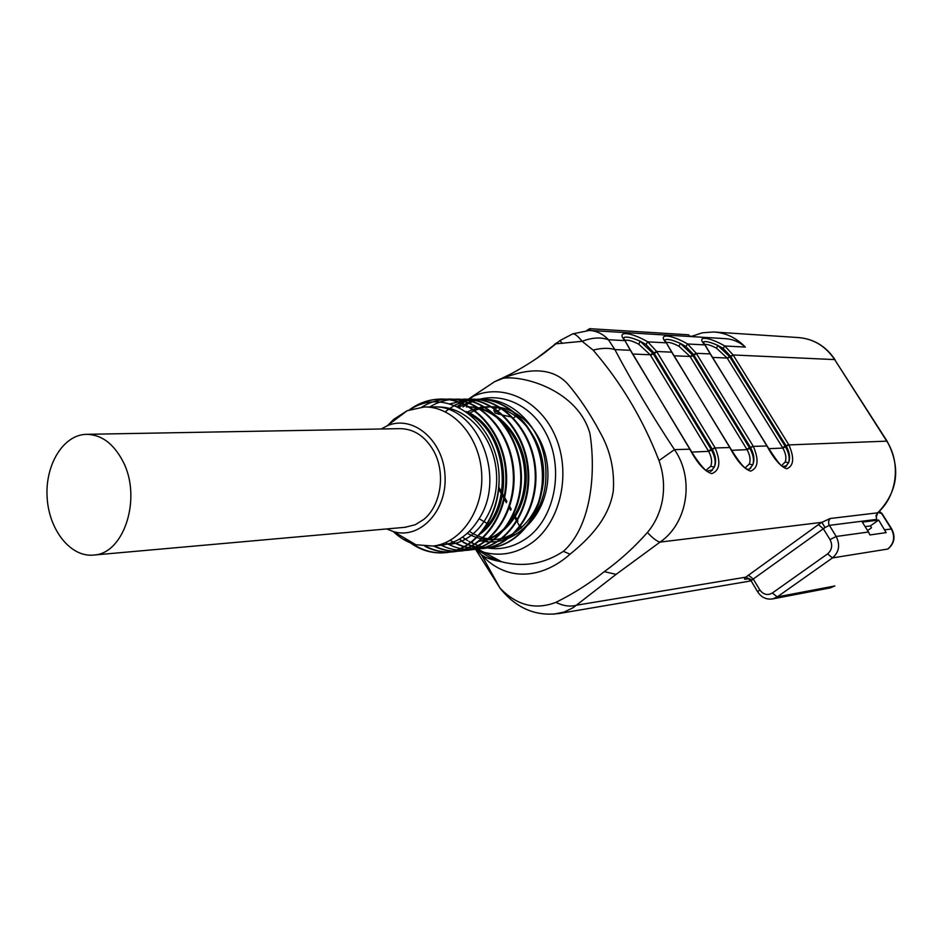 <?xml version="1.0" encoding="UTF-8"?>
<svg xmlns="http://www.w3.org/2000/svg" width="943" height="943" viewBox="0 0 943 943"><rect width="100%" height="100%" fill="white"/><g stroke="black" fill="none" stroke-linecap="round" stroke-linejoin="round"><path stroke-width="1.41" d="M877.792 512.768L876.306 516.953L876.695 519.369L829.274 525.357L825.054 527.55L753.257 579.002L759.681 589.729C763.252 594.62 767.472 595.728 772.341 593.017L827.577 553.895C831.997 550.005 832.81 545.231 830.029 539.596L823.298 528.705L818.371 524.638L821.872 522.339L830.123 518.509L877.52 512.851C897.029 496.372 901.319 463.013 886.585 440.876L834.661 359.589C825.538 346.057 813.396 338.714 798.238 337.559L714.841 332.066M868.491 532.005L862.315 522.127L878.652 520.053L886.161 532.63L869.918 534.94L868.491 532.005L836.17 536.484C840.354 544.948 839.129 552.091 832.492 557.914L887.74 549.05C894.117 543.533 895.296 536.803 891.288 528.846L881.646 513.534L878.192 512.426M785.519 446.841C788.949 453.041 789.963 458.357 788.584 462.765C790.446 458.027 789.68 452.475 786.273 446.133L730.813 356.619L730.023 357.256L785.519 446.841L782.879 448.066L768.84 448.691M745.111 467.928L749.272 464.062C750.817 460.101 750.086 455.304 747.068 449.646L690.04 356.454L679.031 346.317L680.268 343.335L692.704 355.146L749.508 447.854L750.333 447.218L693.565 354.592L685.867 346.494L680.268 343.335C671.84 339.669 666.689 338.572 664.791 340.046M645.943 344.443L640.12 341.177L653.016 353.413L711.187 449.493L712.036 448.833L653.9 352.835L645.943 344.443L647.758 341.849L656.682 351.491L671.711 352.175L666.336 342.839C656.917 333.15 670.697 334.128 687.6 343.983L696.229 353.295L710.244 353.931L704.904 344.914C695.521 335.531 708.393 336.451 724.766 345.975L733.135 354.969L834.661 359.589L886.95 440.935M572.707 333.869L589.458 330.439C596.707 330.863 603.037 333.963 608.424 339.739L614.871 349.582L630.337 350.289L624.926 340.623C615.52 330.592 630.301 331.653 647.758 341.849L666.336 342.839L671.946 352.246M475.614 549.392L499.979 588.067C516.717 605.453 535.329 610.215 555.828 602.377C572.943 593.984 589.104 583.741 604.298 571.647C619.952 560.331 634.321 547.282 647.393 532.5C654.972 523.518 659.959 512.815 662.363 500.403C664.697 486.859 663.566 473.575 658.992 460.573C643.008 419.293 621.06 382.469 593.135 350.112C601.799 347.932 609.037 347.755 614.871 349.582C632.152 382.304 652.014 415.651 674.469 449.622C694.767 478.773 687.612 523.33 660.053 542.107L616.109 574.358L573.073 607.752L563.997 612.113L553.435 614.199M691.408 336.415L702.276 332.808L713.627 331.983C725.733 332.749 736.306 337.783 745.359 347.083C739.43 341.932 732.77 339.126 725.391 338.655L590.188 330.474M865.108 526.607L870.377 525.911L871.532 527.762L867.584 530.555M587.371 330.392L589.587 328.671L688.614 334.8L689.416 336.109L691.749 336.25M388.115 425.045L393.667 419.387L407.223 410.688L424.161 406.987C452.569 406.115 479.457 436.232 481.637 472.808C484.172 509.35 461.386 542.944 433.12 546.044L415.863 544.748C407.588 542.425 400.091 538.04 393.361 531.593M442.291 545.078C457.438 542.873 469.697 534.08 479.079 518.709L487.095 523.389C476.734 540.386 463.154 550.123 446.357 552.598C430.963 554.272 416.959 549.38 404.358 537.946M425.552 406.987L432.377 406.975C476.156 403.345 507.24 475.885 479.079 518.709M469.614 413.211L472.596 411.596M473.28 411.266L476.215 409.981M477.017 409.675L479.952 408.673M480.659 408.472L483.511 407.765M484.172 407.635L487.13 407.152M487.908 407.07L490.384 406.869M485.704 406.893L491.869 406.81C519.569 405.985 545.691 434.582 547.753 469.308C550.158 504.01 527.95 535.978 500.391 539.007L498.93 539.16M497.503 539.255L496.678 539.302M495.712 539.325L492.965 539.278M492.105 539.231L489.134 538.924M488.474 538.83L485.339 538.241M484.655 538.088L481.519 537.215M480.753 536.968L477.559 535.777M476.734 535.424L473.492 533.856M472.655 533.408L469.319 531.404M467.386 412.056L470.368 410.618M471.052 410.323L473.999 409.203M474.812 408.944L477.759 408.107M478.443 407.942L481.26 407.388M481.932 407.282L484.902 406.952M487.531 406.822C515.279 405.997 541.447 434.688 543.51 469.531C545.938 504.352 523.683 536.426 496.077 539.455L490.808 539.773M489.936 539.773L487.001 539.62M486.376 539.561L483.264 539.137M482.592 539.019L479.468 538.323M478.69 538.111L475.52 537.109M474.683 536.791L471.465 535.447M470.64 535.046L467.315 533.278M479.987 541.093C507.169 538.147 529.011 505.684 525.935 470.474C523.33 435.171 496.289 406.044 467.787 406.904L466.325 406.881C494.816 406.068 521.833 435.147 524.544 470.498C527.632 505.766 505.707 538.323 478.549 541.294L479.999 541.141M478.596 535.046C517.047 510.21 509.691 428.982 466.29 411.537M470.156 414.437C507.487 435.053 513.558 504.894 481.555 531.534M448.491 544.441L450 544.276C477.476 541.258 499.519 508.053 496.383 472.03C493.637 435.878 466.278 406.115 437.422 406.999M459.253 406.904L470.144 401.777L481.743 399.372L469.944 401.801L458.864 406.904M445.296 411.796C455.328 403.651 466.49 399.455 478.773 399.219C510.246 398.465 539.903 430.538 542.767 469.484C546.056 508.336 521.892 544.04 491.81 547.577L491.138 547.647C521.279 544.146 545.384 508.43 542.131 469.484C539.243 430.597 509.585 398.417 478.089 399.219L465.866 400.822L454.29 405.337M450.259 540.315C460.809 547.129 472.007 549.816 483.877 548.402C514.053 544.983 538.253 509.008 535.011 469.885C532.064 430.739 502.383 398.429 470.746 399.148L449.752 403.91M445.473 542.696C455.386 548.366 465.736 550.547 476.545 549.239C506.804 545.726 531.109 509.621 527.75 470.262C524.874 430.88 494.992 398.429 463.308 399.148L464.003 399.137C495.629 398.382 525.534 430.821 528.445 470.203C531.769 509.515 507.511 545.679 477.229 549.156L476.545 549.262M440.027 544.641C449.363 549.463 459.064 551.278 469.119 550.087C499.531 546.551 523.801 510.222 520.489 470.616C517.53 431.057 487.555 398.323 455.787 399.148L456.495 399.113M433.591 545.985C442.597 550.441 451.945 552.068 461.622 550.865C492.046 547.411 516.434 510.835 513.098 471.029C510.116 431.199 480.093 398.335 448.184 399.078M424.939 546.28C434.299 551.125 444 552.952 454.031 551.749C484.513 548.178 509.02 511.471 505.601 471.441C502.654 431.352 472.478 398.335 440.499 399.089C429.277 399.29 418.916 402.861 409.403 409.816M481.743 399.372C514.984 397.486 546.763 432.696 545.926 474.47C546.398 516.234 513.522 548.343 481.343 540.905M410.311 409.486C448.243 384.19 500.686 425.234 499.083 481.178C498.823 518.013 475.048 549.557 447.076 552.515C434.711 553.906 423.065 550.912 412.115 543.545M410.676 409.356C419.965 402.744 430.149 399.302 441.218 399.066C473.091 398.288 503.362 431.293 506.32 471.359C509.715 511.377 485.256 548.119 454.738 551.655C444.825 552.881 435.23 551.113 425.941 546.339M421.804 407.105C430.256 401.989 439.285 399.313 448.903 399.101C480.718 398.347 510.811 431.14 513.805 470.993C517.118 510.741 492.8 547.305 462.318 550.83C452.723 552.02 443.375 550.382 434.275 545.926M429.324 407.199C437.764 401.966 446.829 399.29 456.495 399.16C488.25 398.37 518.214 430.998 521.149 470.64C524.497 510.139 500.12 546.469 469.814 550.005L469.131 550.087M463.19 399.148L464.003 399.137M470.746 399.148L471.429 399.16C502.961 398.406 532.736 430.68 535.671 469.826C538.913 508.914 514.819 544.865 484.561 548.378C474.694 549.58 465.111 547.824 455.823 543.121M491.81 547.577C481.979 548.732 472.467 546.999 463.261 542.378M499.083 481.178C498.458 496.878 494.462 510.953 487.095 523.389M457.249 406.516L474.129 395.871C503.975 383.094 540.704 400.869 555.733 437.163C571.034 473.292 560.861 520.3 533.691 541.459C518.355 553.105 501.865 556.747 484.219 552.386L501.57 561.769C523.353 567.462 543.958 563.997 563.384 551.36C590.53 527.22 596.341 475.083 589.976 433.721C578.094 390.555 523.742 375.078 503.102 378.273L494.45 381.797L471.217 397.203M478.455 550.488L489.264 557.172L501.535 561.757C491.94 560.024 485.256 557.726 481.508 554.838L499.967 588.067C509.22 599.724 527.797 617.736 558.515 613.516M381.231 428.982L386.995 425.894C412.327 414.378 443.045 439.662 444.99 474.966C447.595 510.222 420.401 539.573 393.82 531.722L386.654 528.94M404.912 527.314L415.215 524.756L423.702 519.463C441.289 505.519 446.015 472.184 433.32 450.33C424.763 435.902 413.517 428.676 399.608 428.652L87.169 434.31M555.557 343.889L536.567 358.529M593.135 350.112L582.126 341.319L555.663 343.841M500.851 378.78L503.102 378.273C525.982 368.925 552.009 365.896 568.24 384.567C579.65 398.04 590.177 413.8 599.783 431.835C610.251 450.082 614.742 469.838 613.28 491.091C608.989 518.744 588.727 539.113 570.055 554.189C544.724 576.857 508.807 584.141 481.46 554.897M481.413 554.849L476.663 549.828M512.426 417.737L513.157 418.315M513.817 417.761L515.915 415.981M733.406 355.405L730.566 356.23L733.135 354.969L788.914 444.907C794.525 457.956 793.806 465.913 786.757 468.777C780.651 466.75 774.003 459.1 766.848 445.815L710.727 354.427M693.565 354.592L696.229 353.295L753.339 446.369C759.056 459.889 758.148 468.141 750.616 471.123C744.027 469.036 737.049 461.115 729.67 447.347L672.218 352.694M653.9 352.835L656.682 351.491L715.171 447.949C720.982 461.964 719.863 470.533 711.8 473.634C704.68 471.488 697.313 463.284 689.71 448.998L630.879 350.831M748.176 578.766L745.878 579.155C744.051 579.485 744.015 578.837 745.76 577.175L751.972 580.028L751.229 581.041M498.364 413.27L500.686 414.661M502.902 415.144L511.519 417.054M498.941 414.272L495.181 412.951M555.828 602.377C563.419 606.031 570.35 606.962 576.621 605.182L745.76 577.175L818.371 524.638M647.393 532.5C652.756 538.194 656.976 541.388 660.053 542.107L821.872 522.339L825.054 527.55M658.992 460.573L674.469 449.622L690.064 449.198C695.05 458.215 704.951 471.087 707.226 471.099L712.519 469.944M630.596 350.36L624.926 340.623L608.424 339.739C600.703 336.993 591.945 337.523 582.126 341.319C578.13 336.297 575.053 333.787 572.884 333.798L571.493 334.47M556.995 342.686L554.354 344.478M559.965 340.564L562.382 343.452M870.377 525.911L878.652 520.053M781.547 465.665L785.201 461.976C786.603 458.157 785.825 453.524 782.879 448.066L727.159 358.034L716.539 348.238C711.305 345.409 707.415 344.16 704.869 344.501M679.031 346.317C673.208 343.217 668.988 341.955 666.371 342.533M705.953 470.345L710.692 466.29C712.401 462.188 711.717 457.202 708.641 451.343L650.234 354.768L638.824 344.266C632.34 340.847 627.743 339.586 625.056 340.482M493.79 410.217L495.37 408.861M495.334 411.065L497.751 412.197M730.566 356.23L723.104 348.403L717.717 345.35L729.729 356.772L727.43 358.47M708.346 450.86L711.187 449.493L711.505 450.035C715.089 456.695 716.02 462.4 714.287 467.15C716.527 462.046 715.867 456.082 712.307 449.269L714.877 447.465M746.785 449.174L749.508 447.854L749.826 448.385C753.327 454.797 754.306 460.302 752.75 464.875C754.801 459.96 754.082 454.22 750.593 447.654L753.056 445.909M710.822 471.347L714.287 467.15L710.692 466.29M638.824 344.266L640.12 341.177C630.902 337.217 625.374 336.144 623.547 337.959M749.485 468.954L752.75 464.875L749.272 464.062M685.867 346.494L687.6 343.983L704.904 344.914L705.647 345.881M785.495 466.726L788.584 462.765L785.201 461.976M716.539 348.238L717.717 345.35C709.996 341.944 705.164 340.847 703.23 342.038M723.104 348.403L724.766 345.975L745.359 347.083M879.206 511.495L882.141 513.735L891.665 528.858M122.767 461.044C142.204 497.279 124.358 553.706 93.876 555.038C70.914 557.69 49.06 530.343 47.15 497.786C44.863 465.264 63.004 435.018 86.096 434.334C101.113 434.393 113.337 443.293 122.767 461.044M830.123 518.509L828.579 521.184L828.803 524.379L836.17 536.484L830.029 539.596M884.746 529.754L891.76 529.023C895.65 536.767 894.435 543.38 888.117 548.873L887.964 548.979M782.596 447.619L788.643 444.448M696.512 353.743L690.311 356.914M656.965 351.963L650.529 355.24M712.307 449.269L715.171 447.949L729.988 447.524C745.206 472.29 748.235 470.533 750.923 467.799M750.593 447.654L753.339 446.369L767.13 445.968C776.23 460.113 781.476 466.95 782.831 466.49L786.71 465.771M827.577 553.895L832.492 557.914L777.256 596.907L834.614 586.004L829.84 587.984M772.341 593.017L777.256 596.907L772.682 598.899L830.217 587.913L834.85 585.921M470.309 542.142C490.478 552.35 509.915 550.559 528.622 536.791C555.627 515.762 564.008 467.528 546.127 433.556C528.599 399.302 489.995 387.797 462.966 406.94M462.506 537.097L464.958 538.866M465.5 539.243L467.528 540.539M468.871 541.341L469.461 541.683M463.614 542.284L484.219 552.386L463.473 542.331M462.966 541.954L461.787 541.046M461.375 540.728L459.63 539.278M718.012 338.207L703.891 337.346M786.273 446.133L788.914 444.907L887.08 441.135C901.036 467.669 898.007 491.492 877.992 512.603L876.023 515.408L876.695 519.369M589.587 328.671L590.695 330.51M500.851 408.614L499.484 409.781M499.071 410.134L497.397 411.561M604.298 571.647L616.109 574.358M729.729 356.772L727.159 358.034L712.566 357.409M692.704 355.146L690.04 356.454L674.104 355.782M749.826 448.385L747.068 449.646L731.744 450.33M653.016 353.413L650.234 354.768L632.8 354.038M711.505 450.035L708.641 451.343L691.856 452.086M520.854 528.386L520.218 527.231M519.758 526.418L517.778 522.905M517.259 521.974L514.854 517.707M514.241 516.623L513.075 514.548M510.682 510.269L508.878 507.086M506.438 502.737L502.454 495.653M501.37 493.719L498.541 488.686M570.055 554.189L563.384 551.36M630.619 350.772L689.651 448.538M671.982 352.635L729.599 446.899M710.515 354.379L766.765 445.379M748.341 575.1L753.257 579.002L751.972 580.028M759.681 589.729L757.759 591.956M745.878 579.155L746.997 578.696C747.068 578.035 748.459 578.766 751.147 580.888L757.618 591.732C761.319 597.426 766.341 599.819 772.682 598.899M433.12 546.044L442.291 545.089M493.083 539.773L494.497 539.62M496.077 539.455L500.391 539.007M481.024 406.846L482.462 406.834M485.857 540.528L487.283 540.374M473.716 406.857L475.166 406.857M471.158 542.072L472.62 541.919M458.84 406.904L460.325 406.893M456.129 543.639L457.626 543.486M478.773 399.172L478.089 399.172M448.903 399.078L448.196 399.078M441.218 399.054L440.499 399.054M484.561 548.378L483.889 548.449M462.318 550.842L461.622 550.912M454.738 551.679L454.031 551.761M447.076 552.527L446.357 552.61M457.343 406.551L494.474 381.785M393.82 531.722L415.863 544.748M386.995 425.894L407.223 410.688M572.861 333.798L560.166 340.447L546.539 351.303C534.445 360.733 516.434 371.247 509.255 374.736L501.098 378.697M558.421 613.622L751.135 580.876M495.346 413.234L494.144 411.136M587.866 329.696L587.041 330.392M496.808 407.635L495.723 408.555M494.45 381.797L500.839 378.756M463.19 541.977L461.905 540.987M461.492 540.669L459.913 539.372M710.598 471.441L711.953 470.545M625.256 340.836L624.077 338.985M749.308 469.036L750.404 468.329M665.275 340.93L666.666 343.063M521.632 527.715L520.972 526.524M517.919 521.114L515.467 516.74M514.843 515.632L513.593 513.405M511.189 509.137L509.303 505.778M506.851 501.428L502.76 494.144M501.652 492.163L498.717 486.965M785.354 466.797L786.262 466.231M705.234 345.126L703.655 342.757M705.647 345.869L710.456 353.99M882.035 513.558L879.913 511.754M835.05 359.696C825.915 346.152 813.644 338.773 798.238 337.559M93.876 555.038L405.961 527.22"/></g></svg>
